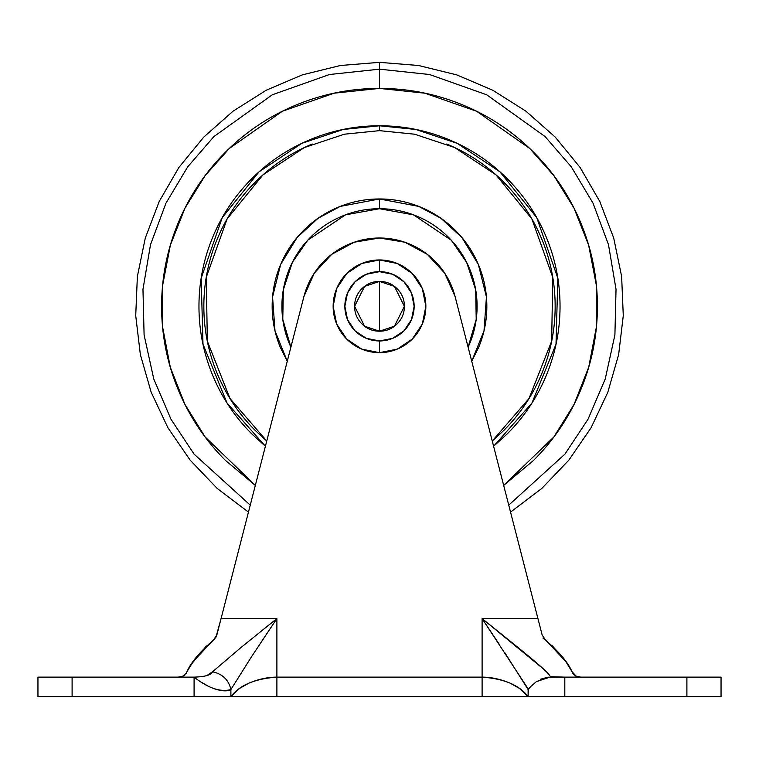 <?xml version="1.0" encoding="UTF-8"?>
<svg xmlns="http://www.w3.org/2000/svg" width="759" height="759" viewBox="0 0 759 759"><rect width="100%" height="100%" fill="white"/><g stroke="black" fill="none" stroke-linecap="round" stroke-linejoin="round"><path stroke-width="1.14" d="M379.5 281.428L379.5 331.199L364.567 326.218L354.614 306.313L364.567 286.399L379.5 281.428C386.369 281.428 392.232 283.857 397.099 288.714C401.957 293.572 404.386 299.435 404.386 306.313C404.386 313.182 401.957 319.046 397.099 323.903C392.232 328.77 386.369 331.199 379.5 331.199C372.631 331.199 366.768 328.77 361.901 323.903C357.043 319.046 354.614 313.182 354.614 306.313C354.614 299.435 357.043 293.572 361.901 288.714C366.768 283.857 372.631 281.428 379.5 281.428L394.433 286.399L404.386 306.313L394.433 326.218L379.5 331.199L379.5 281.428M379.5 340.952L379.5 352.66A46.356 46.356 0 0 0 425.856 306.313A46.356 46.356 0 0 0 379.5 259.957L379.5 271.665A34.639 34.639 0 0 1 414.139 306.313A34.639 34.639 0 0 1 379.5 340.952A34.639 34.639 0 0 1 344.861 306.313A34.639 34.639 0 0 1 379.5 271.665L379.5 259.957A46.356 46.356 0 0 0 333.144 306.313A46.356 46.356 0 0 0 379.5 352.66L379.5 340.952L392.754 338.315L403.997 330.81L411.501 319.567L414.139 306.313L411.501 293.05L403.997 281.817L392.754 274.303L379.5 271.665L366.246 274.303L355.003 281.817L347.499 293.05L344.861 306.313L347.499 319.567L355.003 330.81L366.246 338.315L379.5 340.952M379.5 259.957L397.242 263.487L412.279 273.534L422.327 288.572L425.856 306.313L422.327 324.046L412.279 339.083L397.242 349.14L379.5 352.66L361.758 349.14L346.721 339.083L336.673 324.046L333.144 306.313L336.673 288.572L346.721 273.534L361.758 263.487L379.5 259.957M303.894 296.617A78.073 78.073 0 0 1 379.5 238.003L354.225 242.206L331.664 254.369L314.264 273.183L303.894 296.617L221.068 618.585L303.894 296.617M543.7 669.172L482.107 618.585L537.932 618.585L455.106 296.617L542.173 635.055L537.932 618.585L542.173 635.055L545.56 640.065C559.355 652.142 568.159 662.654 571.973 671.601L565.303 660.719L545.835 640.273M545.56 640.065L542.96 638.101L545.569 640.065L542.173 635.055L545.56 640.065C559.279 652.095 568.083 662.607 571.973 671.601L576.29 676.278L580.777 677.132L686.895 677.132L686.895 696.658L721.05 696.658L721.05 677.132L686.895 677.132L721.05 677.132L721.05 696.658L686.895 696.658L686.895 677.132L564.81 677.132L580.777 677.132L575.483 675.899M545.882 640.311L566.015 661.744M192.985 661.744L213.26 640.198M213.118 640.311L193.649 660.795L187.027 671.592C190.832 662.673 199.636 652.171 213.44 640.065L214.996 638.566M215.945 637.209L221.068 618.585L276.893 618.585L241.153 647.38L212.492 671.81L206.913 675.519M212.492 671.81C222.539 673.954 228.668 679.865 230.888 689.551C220.518 692.36 208.251 688.223 194.086 677.132L194.086 696.658L230.888 696.658L230.888 689.551C228.668 679.865 222.539 673.954 212.492 671.81C211.277 674.998 205.148 676.772 194.086 677.132L178.223 677.132L194.086 677.132L194.086 696.658L72.105 696.658L72.105 677.132L37.95 677.132L37.95 696.658L230.888 696.658L230.888 689.551C227.311 691.582 221.581 691.25 213.696 688.546L213.602 688.508M256.732 696.658L686.895 696.658L564.81 696.658L564.81 677.132L550.408 676.677M186.353 673.005L182.71 676.278M186.278 673.195L187.027 671.592C190.926 662.598 199.721 652.095 213.44 640.065L216.827 635.055L221.068 618.585L276.893 618.585L276.893 677.132L482.107 677.132L482.107 618.585L537.932 618.585M178.631 677.132L72.105 677.132L178.223 677.132L183.28 676.013L184.911 674.931M187.018 671.601L193.649 660.795L206.514 645.994M37.95 677.132L37.95 696.658L72.105 696.658L72.105 677.132L37.95 677.132M455.106 296.617L444.736 273.183L427.336 254.369L404.775 242.206L379.5 238.003A78.073 78.073 0 0 1 455.106 296.617M504.849 652.74L528.112 689.551L528.112 696.658L519.46 688.422L510.276 683.233C500.627 679.172 491.244 677.132 482.107 677.132L482.107 618.585L528.368 689.21L528.112 696.658L564.81 696.658L564.81 677.132L550.161 677.066L536.319 681.658L530.19 687.009L536.319 681.658L548.216 677.132M580.777 677.132L575.977 676.146L572.722 673.556M207.947 685.994L202.255 682.739M230.888 689.551L251.428 656.886L276.893 618.585L276.893 677.132C267.756 677.132 258.364 679.172 248.724 683.233L239.54 688.422L230.888 696.658L482.107 696.658L482.107 677.132L482.107 696.658M213.706 688.546L217.947 689.865M379.5 238.003L354.225 242.206M219.778 690.282L216.154 689.362M548.017 677.132L540.37 679.286M531.812 685.349L532.884 684.371M536.309 681.648L550.161 677.066C552.22 674.03 512.088 642.864 482.107 618.585L499.251 644.287M528.112 689.551L531.518 685.624M262.035 640.862L276.893 618.585L261.049 631.298M528.387 696.658L528.112 696.658C519.63 685.263 504.299 678.764 482.107 677.132L276.893 677.132L276.893 696.658L276.893 677.132C254.701 678.764 239.37 685.263 230.888 696.658L230.983 696.601M205.755 646.715L191.078 664.599M571.982 671.601L572.647 673.005M552.21 645.738L565.303 660.719L570.702 669.172M571.404 670.463L566.982 663.167M565.351 660.795L552.476 645.985M178.223 677.132L183.033 676.146L186.363 672.996M216.827 635.055L213.44 640.065L216.827 635.055M493.597 446.245L507.154 433.968L493.597 446.245L531.936 403.038L556.005 344.216L557.837 278.249L536.746 217.624L499.925 171.809L457.146 143.328L415.79 129.466L379.5 125.776L379.5 130.652L414.604 134.201L454.603 147.521L496.025 174.874L531.86 218.896L552.742 277.31L551.66 341.18L528.995 398.541L492.249 440.998M379.5 208.725L413.503 214.844L451.292 240.214L466.643 262.377L475.675 289.767L476.216 319.34L468.113 347.186L469.66 343.656C474.612 331.702 477.088 319.254 477.088 306.313C477.088 293.372 474.612 280.925 469.66 268.971C464.707 257.007 457.658 246.457 448.503 237.311C439.357 228.155 428.797 221.106 416.843 216.154C404.889 211.201 392.441 208.725 379.5 208.725L379.5 198.962L379.5 208.725L345.497 214.844L307.708 240.214L292.357 262.377L283.325 289.767L282.784 319.34L290.887 347.186L289.34 343.656C284.388 331.702 281.912 319.254 281.912 306.313C281.912 293.372 284.388 280.925 289.34 268.971C294.293 257.007 301.342 246.457 310.497 237.311C319.643 228.155 330.203 221.106 342.157 216.154C354.111 211.201 366.559 208.725 379.5 208.725M471.728 361.237L484.005 330.839L486.434 296.968L478.35 264.455L461.918 237.539L440.903 218.26L418.797 206.42L379.5 198.962L418.797 206.42L440.903 218.26L461.918 237.539L478.35 264.455L486.434 296.968L484.005 330.839L471.728 361.237L478.673 347.394C484.119 334.235 486.842 320.545 486.842 306.313C486.842 292.073 484.119 278.382 478.673 265.233C473.227 252.083 465.466 240.47 455.4 230.404C445.334 220.338 433.731 212.586 420.581 207.141C407.431 201.695 393.731 198.962 379.5 198.962C365.269 198.962 351.569 201.695 338.419 207.141C325.269 212.586 313.666 220.338 303.6 230.404C293.534 240.47 285.773 252.083 280.327 265.233C274.881 278.382 272.158 292.073 272.158 306.313C272.158 320.545 274.881 334.235 280.327 347.394L287.263 361.256L274.995 330.839L272.566 296.968L280.65 264.455L297.082 237.539L318.097 218.26L340.203 206.42L379.5 198.962L340.203 206.42L318.097 218.26L297.082 237.539L280.65 264.455L272.566 296.968L274.995 330.839L287.272 361.237L280.327 347.394C274.881 334.235 272.158 320.545 272.158 306.313C272.158 292.073 274.881 278.382 280.327 265.233M255.337 485.371L205.11 436.956L184.93 404.405L170.291 367.214L162.578 326.911L162.597 285.517L170.339 245.223L185.016 208.051L205.215 175.528L229.265 148.489L282.367 111.26L334.14 93.186L379.5 88.414L379.5 69.173L329.463 74.515L272.31 94.78L213.915 136.563L187.691 166.866L165.927 203.241L150.51 244.664L142.967 289.331L144.096 334.937L153.764 378.978L170.974 419.243L194.076 454.138L250.252 505.133L194.076 454.138L170.974 419.243L153.764 378.978L144.096 334.937L142.967 289.331L150.51 244.664L165.927 203.241L187.691 166.866L213.915 136.563L272.31 94.78L329.463 74.515L379.5 69.173L379.5 62.342L379.5 69.173L429.537 74.515L486.69 94.78L545.085 136.563L571.309 166.866L593.073 203.241L608.49 244.664L616.033 289.331L614.904 334.937L605.236 378.978L588.026 419.243L564.924 454.138L508.748 505.133L564.924 454.138L588.026 419.243L605.236 378.978L614.904 334.937L616.033 289.331L608.49 244.664L593.073 203.241L571.309 166.866L545.085 136.563L486.69 94.78L429.537 74.515L379.5 69.173L379.5 88.414L424.86 93.186L476.633 111.26L529.735 148.489L553.785 175.528L573.984 208.051L588.661 245.223L596.403 285.517L596.422 326.911L588.709 367.214L574.07 404.405L553.89 436.956L503.663 485.371M255.328 485.409L225.423 460.39C204.996 439.954 189.247 416.387 178.194 389.699C167.132 363.001 161.601 335.203 161.601 306.313C161.601 277.414 167.132 249.626 178.194 222.928C189.247 196.23 204.996 172.663 225.423 152.236C245.859 131.8 269.417 116.061 296.114 104.998C322.812 93.945 350.601 88.414 379.5 88.414C408.399 88.414 436.188 93.945 462.886 104.998C489.583 116.061 513.141 131.8 533.577 152.236C554.004 172.663 569.753 196.23 580.806 222.928C591.868 249.626 597.399 277.414 597.399 306.313C597.399 335.203 591.868 363.001 580.806 389.699C569.753 416.387 554.004 439.954 533.577 460.39L503.672 485.409M560.038 306.313C560.038 330.25 555.455 353.277 546.29 375.401C537.125 397.517 524.089 417.042 507.154 433.968C524.089 417.042 537.125 397.517 546.29 375.401C555.455 353.277 560.038 330.25 560.038 306.313C560.038 282.367 555.455 259.341 546.29 237.225C537.125 215.11 524.089 195.585 507.154 178.65C490.229 161.724 470.703 148.679 448.588 139.523C426.473 130.358 403.437 125.776 379.5 125.776C355.563 125.776 332.527 130.358 310.412 139.523C288.297 148.679 268.771 161.724 251.846 178.65C234.91 195.585 221.875 215.11 212.71 237.225C203.545 259.341 198.962 282.367 198.962 306.313C198.962 330.25 203.545 353.277 212.71 375.401C221.875 397.517 234.91 417.042 251.846 433.968L265.403 446.245L251.846 433.968M266.741 441.017L255.29 430.514C238.819 414.044 226.135 395.05 217.216 373.532C208.298 352.015 203.848 329.605 203.848 306.313C203.848 283.022 208.298 260.612 217.216 239.094C226.135 217.567 238.819 198.573 255.29 182.103C271.76 165.633 290.763 152.938 312.281 144.03M446.719 144.03C468.237 152.938 487.24 165.633 503.71 182.103C520.181 198.573 532.865 217.567 541.784 239.094C550.702 260.612 555.152 283.022 555.152 306.313C555.152 329.605 550.702 352.015 541.784 373.532C532.865 395.05 520.181 414.044 503.71 430.514L492.259 441.017M303.6 230.404C313.666 220.338 325.269 212.586 338.419 207.141C351.569 201.695 365.269 198.962 379.5 198.962C393.731 198.962 407.431 201.695 420.581 207.141M455.4 230.404C465.466 240.47 473.227 252.083 478.673 265.233C484.119 278.382 486.842 292.073 486.842 306.313C486.842 320.545 484.119 334.235 478.673 347.394M266.751 440.998L230.005 398.541L207.34 341.18L206.258 277.31L227.14 218.896L262.975 174.874L304.397 147.521L344.396 134.201L379.5 130.652L379.5 125.776L343.21 129.466L301.854 143.328L259.075 171.809L222.254 217.624L201.163 278.249L202.995 344.216L227.064 403.038L265.403 446.226M186.809 672.009L188.327 669.115M572.191 672.009L570.673 669.115M510.541 512.097L541.812 488.445L568.899 460.087L591.09 427.753L607.817 392.28L618.642 354.586L623.281 315.649L621.63 276.466L613.718 238.06L599.762 201.41L580.113 167.473L555.275 137.132L525.902 111.156L492.743 90.217L456.662 74.866L418.579 65.502L379.5 62.342L340.421 65.502L302.338 74.866L266.257 90.217L233.098 111.156L203.725 137.132L178.887 167.473L159.238 201.41L145.282 238.06L137.37 276.466L135.719 315.649L140.358 354.586L151.183 392.28L167.91 427.753L190.101 460.087L217.188 488.445L248.459 512.097"/></g></svg>
